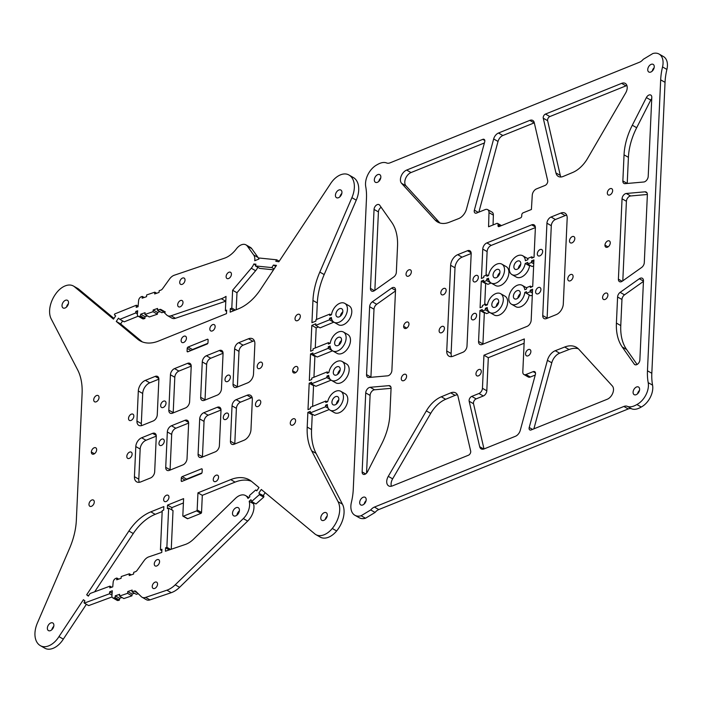 <?xml version="1.0" encoding="UTF-8"?>
<svg xmlns="http://www.w3.org/2000/svg" width="702" height="702" viewBox="0 0 702 702"><rect width="100%" height="100%" fill="white"/><g stroke="black" fill="none" stroke-linecap="round" stroke-linejoin="round"><path stroke-width="1.05" d="M488.89 280.177L486.749 278.957L488.487 278.264A10.855 6.906 -60.3 0 0 491.119 283.011A10.855 6.906 -60.3 0 0 502.492 277A10.855 6.906 -60.3 0 0 501.869 264.154A10.855 6.906 -60.3 0 0 493.901 265.979A10.855 6.906 -60.3 0 0 488.574 275.561L486.872 276.246L486.934 274.886L488.311 275.667M501.869 264.154L506.23 266.646A10.855 6.906 119.7 0 1 506.853 279.493A10.855 6.906 119.7 0 1 495.48 285.503L491.119 283.011M487.592 309.494L485.424 308.266L487.232 307.529A10.855 6.906 -60.3 0 0 489.891 312.548A10.855 6.906 -60.3 0 0 501.263 306.537A10.855 6.906 -60.3 0 0 500.64 293.69A10.855 6.906 -60.3 0 0 487.399 304.808L485.547 305.554L485.608 304.159L487.012 304.958M500.64 293.69L505.001 296.183A10.855 6.906 119.7 0 1 505.624 309.029A10.855 6.906 119.7 0 1 494.252 315.04L489.891 312.548M529.176 294.893A10.855 6.906 119.7 0 1 523.955 304.729A10.855 6.906 119.7 0 1 515.83 306.695L511.468 304.203A10.855 6.906 -60.3 0 0 519.603 302.237A10.855 6.906 -60.3 0 0 524.815 292.374L526.465 291.707L526.395 293.304L530.756 295.788L532.318 295.156M533.739 263.794L531.484 262.504L531.554 260.89L533.915 259.942L532.704 286.53L530.343 287.478L530.414 286.091L526.649 287.609L526.588 288.996L524.806 289.715A10.855 6.906 -60.3 0 0 522.218 285.345L526.579 287.838A10.855 6.906 119.7 0 1 526.64 287.873M526.395 293.269L524.815 292.374M522.218 285.345A10.855 6.906 -60.3 0 0 510.845 291.356A10.855 6.906 -60.3 0 0 511.468 304.203M525.219 263.443L529.58 265.935A10.855 6.906 119.7 0 1 516.33 277.088L511.969 274.605A10.855 6.906 -60.3 0 0 525.219 263.443L527.79 262.408L527.72 264.022L532.081 266.514L533.643 265.882M486.934 274.886L483.783 276.158L483.722 277.518L481.423 278.448L482.757 249.096A5.274 3.352 119.7 0 1 486.872 242.91L531.668 224.842A5.274 3.352 119.7 0 1 534.073 224.877A5.274 3.352 119.7 0 1 535.372 227.878L534.038 257.23L531.677 258.178L531.739 256.818L527.974 258.327L527.913 259.696L525.368 260.723A10.855 6.906 -60.3 0 0 522.718 255.747A10.855 6.906 -60.3 0 0 511.346 261.758A10.855 6.906 -60.3 0 0 511.969 274.605M522.718 255.747L527.079 258.239A10.855 6.906 119.7 0 1 527.957 258.889M530.458 265.584L529.58 265.935M365.733 186.653A57.994 36.89 119.7 0 1 366.47 198.508L353.255 489.452A57.994 36.89 119.7 0 1 351.395 502.36A16.278 10.354 -60.3 0 0 354.87 515.259A16.278 10.354 -60.3 0 0 361.1 515.759L370.709 509.959A8.275 5.265 119.7 0 1 374.412 507.081L623.885 406.458A8.275 5.265 119.7 0 1 627.456 406.405C630.089 407.353 633.23 406.721 636.889 404.527A16.278 10.354 -60.3 0 0 648.2 382.651A57.994 36.89 119.7 0 1 647.463 370.796L660.67 79.852A57.994 36.89 119.7 0 1 662.539 66.944A16.278 10.354 -60.3 0 0 659.055 54.045A16.278 10.354 -60.3 0 0 652.825 53.545L643.216 59.345A8.275 5.265 119.7 0 1 639.513 62.224L390.049 162.846A8.275 5.265 119.7 0 1 386.469 162.899C383.845 161.951 380.703 162.583 377.044 164.777A16.278 10.354 -60.3 0 0 365.733 186.653M495.077 307.204A4.668 2.966 -60.3 0 0 498.464 303.159A4.668 2.966 -60.3 0 0 497.578 299.07A4.668 2.966 -60.3 0 0 492.69 301.649A4.668 2.966 -60.3 0 0 492.953 307.178A4.668 2.966 -60.3 0 0 495.077 307.204M500.693 225.904L498.051 224.403L497.999 225.675A1.527 0.974 -60.3 0 0 498.376 226.553A1.527 0.974 -60.3 0 0 499.069 226.562L520.533 217.901A1.527 0.974 -60.3 0 0 521.726 216.102L521.779 214.83A1.711 1.088 -60.3 0 1 523.122 212.82L531.405 209.486L532.265 195.191A5.441 3.466 -60.3 0 1 536.512 188.891L545.059 185.442A3.44 2.185 119.7 0 0 547.674 180.598L534.24 122.596A6.511 4.142 119.7 0 0 532.765 120.437A6.511 4.142 119.7 0 0 529.799 120.393L498.473 133.029A6.511 4.142 119.7 0 0 493.664 138.961L474.368 210.161L478.264 212.381M498.051 224.403A1.711 1.088 -60.3 0 0 497.63 223.429A1.711 1.088 -60.3 0 0 496.858 223.42L488.566 226.764L488.996 212.645A5.441 3.466 -60.3 0 0 487.653 209.626A5.441 3.466 -60.3 0 0 485.179 209.6L476.632 213.039A3.44 2.185 119.7 0 1 475.07 213.022A3.44 2.185 119.7 0 1 474.368 210.161M377.413 182.309A4.396 2.799 119.7 0 1 375.412 182.283A4.396 2.799 119.7 0 1 375.158 177.079A4.396 2.799 119.7 0 1 379.764 174.64A4.396 2.799 119.7 0 1 380.598 178.501A4.396 2.799 119.7 0 1 377.413 182.309M363.109 497.27A4.396 2.799 119.7 0 1 365.11 497.297A4.396 2.799 119.7 0 1 365.365 502.5A4.396 2.799 119.7 0 1 360.758 504.931A4.396 2.799 119.7 0 1 359.924 501.079A4.396 2.799 119.7 0 1 363.109 497.27M444.427 328.51A3.58 2.281 -60.3 0 0 443.541 326.465A3.58 2.281 -60.3 0 0 439.794 328.448A3.58 2.281 -60.3 0 0 439.996 332.687A3.58 2.281 -60.3 0 0 442.786 331.941A3.58 2.281 -60.3 0 0 444.427 328.51M476.588 315.531A3.58 2.281 -60.3 0 0 475.71 313.496A3.58 2.281 -60.3 0 0 471.955 315.479A3.58 2.281 -60.3 0 0 472.165 319.717A3.58 2.281 -60.3 0 0 474.956 318.962A3.58 2.281 -60.3 0 0 476.588 315.531M478.343 277.562A3.615 2.299 -60.3 0 0 477.448 275.509A3.615 2.299 -60.3 0 0 473.666 277.509A3.615 2.299 -60.3 0 0 473.868 281.783A3.615 2.299 -60.3 0 0 476.693 281.028A3.615 2.299 -60.3 0 0 478.343 277.562M446.147 290.549A3.58 2.281 -60.3 0 0 445.27 288.504A3.58 2.281 -60.3 0 0 441.514 290.488A3.58 2.281 -60.3 0 0 441.725 294.726A3.58 2.281 -60.3 0 0 444.515 293.98A3.58 2.281 -60.3 0 0 446.147 290.549M467.488 250.728A5.274 3.352 119.7 0 1 469.892 250.763A5.274 3.352 119.7 0 1 471.182 253.764L466.997 346.095A5.274 3.352 119.7 0 1 462.872 352.281L453.097 356.221A9.065 5.765 119.7 0 1 448.973 356.168A9.065 5.765 119.7 0 1 446.744 351.009L450.64 265.303A9.065 5.765 119.7 0 1 457.713 254.677L467.488 250.728L471.139 252.817M475.965 373.78A3.58 2.281 -60.3 0 0 476.842 375.816A3.58 2.281 -60.3 0 0 480.598 373.833A3.58 2.281 -60.3 0 0 480.396 369.594A3.58 2.281 -60.3 0 0 477.597 370.349A3.58 2.281 -60.3 0 0 475.965 373.78M406.037 274.078A3.58 2.281 -60.3 0 0 406.914 276.114A3.58 2.281 -60.3 0 0 410.67 274.131A3.58 2.281 -60.3 0 0 410.459 269.893A3.58 2.281 -60.3 0 0 407.669 270.647A3.58 2.281 -60.3 0 0 406.037 274.078M379.659 205.168L391.69 222.28A54.01 34.354 119.7 0 1 397.525 246.209L396.34 272.306A4.352 2.764 119.7 0 1 393.787 276.948L374.587 290.567A4.598 2.931 119.7 0 1 371.595 291.032A4.598 2.931 119.7 0 1 370.472 288.408L374.052 209.415A4.08 2.597 119.7 0 1 375.921 205.51A4.08 2.597 119.7 0 1 379.098 204.651A4.08 2.597 119.7 0 1 379.659 205.168M484.713 141.804L466.514 208.985A10.53 6.695 119.7 0 1 458.652 218.603L449.236 222.28A25.939 16.497 119.7 0 1 437.644 222.043A25.939 16.497 119.7 0 1 435.021 219.937L401.579 183.327A7.985 5.081 119.7 0 1 401.123 176.228A7.985 5.081 119.7 0 1 406.66 170.068L482.792 139.356A2.922 1.86 119.7 0 1 484.126 139.373A2.922 1.86 119.7 0 1 484.713 141.804M395.524 290.154L391.883 370.516A4.352 2.764 119.7 0 1 387.653 375.824L368.901 377.483A4.598 2.931 119.7 0 1 367.681 377.237A4.598 2.931 119.7 0 1 366.549 374.614L369.638 306.713A4.598 2.931 119.7 0 1 372.341 301.799L391.637 288.11A4.352 2.764 119.7 0 1 394.463 287.671A4.352 2.764 119.7 0 1 395.524 290.154M381.616 444.068L367.558 471.709A4.08 2.597 119.7 0 1 363.136 474.236A4.08 2.597 119.7 0 1 362.135 471.911L365.724 392.918A4.598 2.931 119.7 0 1 370.191 387.293L388.847 385.652A4.352 2.764 119.7 0 1 389.996 385.881A4.352 2.764 119.7 0 1 391.067 388.355L389.882 414.452A54.01 34.354 119.7 0 1 381.616 444.068M401.29 378.553A3.58 2.281 -60.3 0 0 402.167 380.598A3.58 2.281 -60.3 0 0 405.923 378.615A3.58 2.281 -60.3 0 0 405.721 374.377A3.58 2.281 -60.3 0 0 402.922 375.122A3.58 2.281 -60.3 0 0 401.29 378.553M403.659 326.316A3.58 2.281 -60.3 0 0 404.545 328.36A3.58 2.281 -60.3 0 0 407.335 327.606A3.58 2.281 -60.3 0 0 408.968 324.175A3.58 2.281 -60.3 0 0 408.09 322.139A3.58 2.281 -60.3 0 0 405.3 322.885A3.58 2.281 -60.3 0 0 403.659 326.316L406.748 328.071M458.002 396.384L470.673 451.105A2.922 1.86 119.7 0 1 468.445 455.229L392.313 485.942A7.985 5.081 119.7 0 1 388.68 485.898A7.985 5.081 119.7 0 1 388.276 476.351L426.342 410.898A25.939 16.497 119.7 0 1 441.312 396.788L450.737 392.866A10.53 6.695 119.7 0 1 455.624 392.883A10.53 6.695 119.7 0 1 458.002 396.384M567.778 278.755A3.58 2.281 -60.3 0 0 568.664 280.8A3.58 2.281 -60.3 0 0 572.411 278.817A3.58 2.281 -60.3 0 0 572.209 274.57A3.58 2.281 -60.3 0 0 569.419 275.324A3.58 2.281 -60.3 0 0 567.778 278.755M535.617 291.725A3.58 2.281 -60.3 0 0 536.495 293.769A3.58 2.281 -60.3 0 0 540.25 291.786A3.58 2.281 -60.3 0 0 540.04 287.548A3.58 2.281 -60.3 0 0 537.249 288.294A3.58 2.281 -60.3 0 0 535.617 291.725M537.311 253.782A3.615 2.299 -60.3 0 0 538.206 255.835A3.615 2.299 -60.3 0 0 541.988 253.834A3.615 2.299 -60.3 0 0 541.786 249.561A3.615 2.299 -60.3 0 0 538.969 250.316A3.615 2.299 -60.3 0 0 537.311 253.782M569.506 240.795A3.58 2.281 -60.3 0 0 570.384 242.839A3.58 2.281 -60.3 0 0 574.139 240.856A3.58 2.281 -60.3 0 0 573.929 236.618A3.58 2.281 -60.3 0 0 571.138 237.364A3.58 2.281 -60.3 0 0 569.506 240.795M546.937 223.21A5.274 3.352 119.7 0 1 551.052 217.023L560.828 213.083A9.065 5.765 119.7 0 1 564.961 213.136A9.065 5.765 119.7 0 1 567.181 218.296L563.294 304.001A9.065 5.765 119.7 0 1 556.221 314.628L546.446 318.576A5.274 3.352 119.7 0 1 544.041 318.541A5.274 3.352 119.7 0 1 542.743 315.54L546.937 223.21L551.298 225.702A5.274 3.352 -60.3 0 1 555.422 219.515L551.052 217.023M515.461 436.267L484.126 448.911A6.511 4.142 119.7 0 1 481.16 448.868A6.511 4.142 119.7 0 1 479.685 446.709L469.164 401.246A3.44 2.185 119.7 0 1 471.779 396.393L478.939 393.506A4.493 2.861 -60.3 0 0 482.449 388.303L483.95 355.212L524.315 338.934L522.806 372.016A4.493 2.861 -60.3 0 0 523.92 374.508A4.493 2.861 -60.3 0 0 525.965 374.535L533.125 371.648A3.44 2.185 119.7 0 1 534.696 371.665A3.44 2.185 119.7 0 1 535.389 374.526L520.27 430.344A6.511 4.142 119.7 0 1 515.461 436.267M530.879 351.632A3.58 2.281 -60.3 0 0 529.992 349.587A3.58 2.281 -60.3 0 0 526.246 351.57A3.58 2.281 -60.3 0 0 526.447 355.809A3.58 2.281 -60.3 0 0 529.238 355.063A3.58 2.281 -60.3 0 0 530.879 351.632M612.644 190.751A3.58 2.281 -60.3 0 0 611.758 188.706A3.58 2.281 -60.3 0 0 608.011 190.69A3.58 2.281 -60.3 0 0 608.213 194.928A3.58 2.281 -60.3 0 0 611.003 194.182A3.58 2.281 -60.3 0 0 612.644 190.751M650.824 72.034A4.396 2.799 119.7 0 1 648.815 72.008A4.396 2.799 119.7 0 1 648.569 66.804A4.396 2.799 119.7 0 1 653.176 64.373A4.396 2.799 119.7 0 1 654.01 68.226A4.396 2.799 119.7 0 1 650.824 72.034M632.309 125.237L646.375 97.596A4.08 2.597 119.7 0 1 650.789 95.068A4.08 2.597 119.7 0 1 651.798 97.394L648.209 176.386A4.598 2.931 119.7 0 1 643.743 182.002L625.087 183.652A4.352 2.764 119.7 0 1 623.929 183.424A4.352 2.764 119.7 0 1 622.858 180.949L624.043 154.852A54.01 34.354 119.7 0 1 632.309 125.237L636.679 127.72A54.01 34.354 -60.3 0 0 628.413 157.336L627.228 183.433A4.352 2.764 -60.3 0 0 627.228 183.468M555.931 172.92L543.26 118.199A2.922 1.86 119.7 0 1 545.48 114.075L621.621 83.362A7.985 5.081 119.7 0 1 625.254 83.406A7.985 5.081 119.7 0 1 625.657 92.954L587.583 158.406A25.939 16.497 119.7 0 1 572.613 172.516L563.197 176.439A10.53 6.695 119.7 0 1 558.309 176.413A10.53 6.695 119.7 0 1 555.931 172.92L560.293 175.412A10.53 6.695 -60.3 0 0 560.872 176.992M618.401 279.15L622.051 198.789A4.352 2.764 119.7 0 1 626.272 193.48L645.024 191.821A4.598 2.931 119.7 0 1 646.244 192.067A4.598 2.931 119.7 0 1 647.376 194.691L644.296 262.592A4.598 2.931 119.7 0 1 641.593 267.497L622.288 281.186A4.352 2.764 119.7 0 1 619.471 281.634A4.352 2.764 119.7 0 1 618.401 279.15L622.147 281.291M634.275 364.136L622.244 347.016A54.01 34.354 119.7 0 1 616.409 323.095L617.593 296.999A4.352 2.764 119.7 0 1 620.147 292.357L639.346 278.738A4.598 2.931 119.7 0 1 642.33 278.273A4.598 2.931 119.7 0 1 643.462 280.897L639.873 359.889A4.08 2.597 119.7 0 1 638.013 363.794A4.08 2.597 119.7 0 1 634.836 364.654A4.08 2.597 119.7 0 1 634.275 364.136L635.564 364.873M636.521 386.995A4.396 2.799 119.7 0 1 638.522 387.021A4.396 2.799 119.7 0 1 638.776 392.225A4.396 2.799 119.7 0 1 634.169 394.664A4.396 2.799 119.7 0 1 633.327 390.803A4.396 2.799 119.7 0 1 636.521 386.995M607.897 295.226A3.58 2.281 -60.3 0 0 607.019 293.19A3.58 2.281 -60.3 0 0 603.264 295.173A3.58 2.281 -60.3 0 0 603.466 299.412A3.58 2.281 -60.3 0 0 606.265 298.657A3.58 2.281 -60.3 0 0 607.897 295.226M604.957 245.13A3.58 2.281 -60.3 0 0 605.844 247.165A3.58 2.281 -60.3 0 0 608.634 246.42A3.58 2.281 -60.3 0 0 610.266 242.989A3.58 2.281 -60.3 0 0 609.389 240.944A3.58 2.281 -60.3 0 0 606.598 241.699A3.58 2.281 -60.3 0 0 604.957 245.13L608.046 246.885M529.211 427.492L547.42 360.319A10.53 6.695 119.7 0 1 555.282 350.702L564.689 347.025A25.939 16.497 119.7 0 1 576.289 347.262A25.939 16.497 119.7 0 1 578.913 349.368L612.355 385.977A7.985 5.081 119.7 0 1 612.802 393.076A7.985 5.081 119.7 0 1 607.274 399.236L531.142 429.949A2.922 1.86 119.7 0 1 529.808 429.931A2.922 1.86 119.7 0 1 529.211 427.492L532.528 429.387M517.155 269.252A4.668 2.966 -60.3 0 0 520.542 265.216A4.668 2.966 -60.3 0 0 519.655 261.118A4.668 2.966 -60.3 0 0 514.759 263.706A4.668 2.966 -60.3 0 0 515.031 269.226A4.668 2.966 -60.3 0 0 517.155 269.252M516.654 298.859A4.668 2.966 -60.3 0 0 520.042 294.814A4.668 2.966 -60.3 0 0 519.155 290.725A4.668 2.966 -60.3 0 0 514.268 293.304A4.668 2.966 -60.3 0 0 514.531 298.833A4.668 2.966 -60.3 0 0 516.654 298.859M531.484 262.504L527.72 264.022M484.959 312.697L484.327 312.952L479.966 310.459L478.562 341.426A5.274 3.352 119.7 0 0 479.852 344.428A5.274 3.352 119.7 0 0 482.256 344.463L527.062 326.386A5.274 3.352 119.7 0 0 531.177 320.2L532.581 289.242L530.221 290.189L530.15 291.786L526.395 293.304M479.966 310.459L482.265 309.529L482.195 311.126L486.565 313.61L489.619 312.381M489.162 312.03L485.345 309.854L482.195 311.126M485.345 309.854L485.424 308.266M486.258 283.406L485.661 283.652L481.3 281.16L480.089 307.748L482.388 306.827L482.458 305.431L485.608 304.159M481.3 281.16L483.599 280.23L483.529 281.853L487.89 284.336L491.04 283.064L486.679 280.581L483.529 281.853M486.679 280.581L486.749 278.957M496.305 277.667A4.668 2.966 -60.3 0 0 499.692 273.622A4.668 2.966 -60.3 0 0 498.806 269.533A4.668 2.966 -60.3 0 0 493.918 272.113A4.668 2.966 -60.3 0 0 494.182 277.641A4.668 2.966 -60.3 0 0 496.305 277.667M531.554 260.89L533.81 262.179M531.739 256.818L533.116 257.599M659.055 54.045L663.425 56.537A16.278 10.354 119.7 0 1 666.9 69.437A57.994 36.89 -60.3 0 0 665.04 82.336L651.825 373.28A57.994 36.89 -60.3 0 0 652.562 385.135A16.278 10.354 119.7 0 1 641.251 407.02C637.591 409.213 634.45 409.836 631.826 408.889A8.275 5.265 -60.3 0 0 628.246 408.95L378.782 509.564A8.275 5.265 -60.3 0 0 375.079 512.442L365.47 518.251A16.278 10.354 119.7 0 1 359.24 517.743L354.87 515.259M496.217 306.52A4.668 2.966 119.7 0 1 498.683 302.202M518.295 268.576A4.668 2.966 119.7 0 1 520.752 264.259M534.301 122.832A6.511 4.142 -60.3 0 0 534.169 122.885L502.834 135.521A6.511 4.142 -60.3 0 0 498.025 141.453L478.869 212.136M487.653 209.626L492.023 212.118A5.441 3.466 119.7 0 1 493.366 215.128L493.067 224.947M366.075 500.684A4.396 2.799 -60.3 0 0 364.162 504.036M471.191 253.483L462.074 257.16A9.065 5.765 -60.3 0 0 455.001 267.795L451.114 353.492A9.065 5.765 -60.3 0 0 451.605 356.625M381.177 207.327A4.08 2.597 -60.3 0 0 378.422 211.907L374.859 290.374M484.406 142.954L411.021 172.552A7.985 5.081 -60.3 0 0 405.493 178.72A7.985 5.081 -60.3 0 0 405.949 185.819L439.382 222.429A25.939 16.497 -60.3 0 0 439.97 223.025M395.489 290.961L376.702 304.291A4.598 2.931 -60.3 0 0 373.999 309.196L370.919 377.106A4.598 2.931 -60.3 0 0 370.91 377.307M391.067 388.329L374.552 389.785A4.598 2.931 -60.3 0 0 370.086 395.401L366.558 473.139M457.423 394.796A10.53 6.695 -60.3 0 0 455.098 395.349L445.682 399.271A25.939 16.497 -60.3 0 0 430.712 413.39L392.637 478.843A7.985 5.081 -60.3 0 0 391.374 486.232M524.113 343.26L488.311 357.704L486.811 390.786A4.493 2.861 119.7 0 1 483.309 395.989L476.14 398.885A3.44 2.185 -60.3 0 0 473.525 403.729L483.994 448.955M535.257 375.043L530.326 377.027A4.493 2.861 119.7 0 1 528.281 377L523.92 374.508M566.689 215.163A9.065 5.765 -60.3 0 0 565.198 215.575L555.422 219.515M547.104 318.304A5.274 3.352 -60.3 0 1 547.112 318.024L551.298 225.702M651.737 98.657A4.08 2.597 -60.3 0 0 650.736 100.088L636.679 127.72M626.921 85.565A7.985 5.081 -60.3 0 0 625.982 85.855L549.85 116.558A2.922 1.86 -60.3 0 0 547.621 120.683L560.293 175.412M647.384 194.489L630.642 195.963A4.352 2.764 -60.3 0 0 626.412 201.272L622.806 280.826M643.436 281.423L624.508 294.849A4.352 2.764 -60.3 0 0 621.954 299.482L620.77 325.579A54.01 34.354 -60.3 0 0 626.605 349.508L637.118 364.47M578.325 348.762A25.939 16.497 -60.3 0 0 569.059 349.517L559.643 353.185A10.53 6.695 -60.3 0 0 551.781 362.802L533.889 428.834M654.132 67.761A4.396 2.799 -60.3 0 0 652.219 71.104M639.478 390.409A4.396 2.799 -60.3 0 0 637.574 393.761M380.721 178.027A4.396 2.799 -60.3 0 0 378.817 181.379M517.795 298.183A4.668 2.966 119.7 0 1 520.261 293.866M484.713 304.519L485.661 283.652M478.562 341.426L482.923 343.91L484.327 312.952M535.372 227.597L491.233 245.402A5.274 3.352 -60.3 0 0 487.118 251.588L482.757 249.096M486.047 275.245L487.118 251.588M497.446 276.983A4.668 2.966 119.7 0 1 499.912 272.666M530.414 286.091L531.809 286.89M530.221 290.189L532.485 291.479M532.406 293.067L530.15 291.786M483.95 355.212L488.311 357.704M482.449 388.303L486.811 390.786M641.251 407.02L636.889 404.527M365.47 518.251L361.1 515.759M275.781 266.409L273.438 265.075L276.456 265.382L260.416 289.619A40.813 25.956 119.7 0 1 238.478 308.81L230.159 312.162L230.317 308.669L231.8 308.064L235.328 310.073M273.438 265.075L271.797 267.594L255.361 265.926L259.731 268.41L273.526 269.814M274.122 268.919L271.797 267.594M74.842 287.074A18.208 11.583 -60.3 0 0 73.412 286.021L77.782 288.504A18.208 11.583 119.7 0 1 79.203 289.566L74.842 287.074L113.496 319.147L115.681 315.874L114.4 314.812L114.689 313.969L136.399 305.212L136.206 307.353L138.048 306.73L138.61 300.517A3.299 2.097 119.7 0 1 141.313 296.753L142.295 296.419L142.137 298.192L146.534 296.692L146.692 294.928L154.8 292.172L154.642 293.945L159.038 292.453L159.196 290.681L160.793 290.137A3.299 2.097 -60.3 0 0 162.592 288.697L169.533 279.027A8.635 5.493 119.7 0 1 174.236 275.245L224.438 258.213A22.657 14.409 -60.3 0 0 236.363 248.885A10.232 6.511 119.7 0 1 245.99 244.884A10.232 6.511 119.7 0 1 247.367 246.148L253.703 255.01A10.232 6.511 119.7 0 1 254.721 260.732L258.933 259.038L258.985 258.003L276.737 259.801L275.772 261.258L278.843 261.785L330.335 184.029A18.208 11.583 -60.3 0 1 348.341 174.684A22.052 14.022 -60.3 0 1 348.92 174.991A22.052 14.022 -60.3 0 1 351.895 197.683L319.822 272.086A61.837 39.33 119.7 0 0 312.952 300.465L317.313 302.957L316.567 319.445M226.597 311.363L225.368 310.661L226.018 296.376A22.657 14.409 119.7 0 1 221.332 298.727L171.069 315.786A8.635 5.493 119.7 0 1 167.488 315.61A8.635 5.493 119.7 0 1 166.769 315.066L161.293 309.749A3.299 2.097 -60.3 0 0 161.021 309.538A3.299 2.097 -60.3 0 0 159.652 309.477L157.432 310.223L161.802 312.715L163.689 312.074M225.368 310.661L226.658 310.144L226.5 313.636L158.582 341.032A40.813 25.956 119.7 0 1 139.988 340.803A40.813 25.956 119.7 0 1 137.601 339.145L116.269 321.446L118.454 318.173L119.858 319.34L135.697 312.952L135.837 311.39L137.68 310.767L137.373 314.189A3.299 2.097 119.7 0 0 138.171 316.225A3.299 2.097 119.7 0 0 139.549 316.295L140.532 315.961L140.69 314.189L145.086 312.697L144.928 314.47L149.298 316.953L157.397 314.206L157.555 312.434L159.907 311.635M157.397 314.206L153.036 311.714L144.928 314.47M153.036 311.714L153.194 309.951L157.59 308.45L157.432 310.223M73.412 286.021A18.208 11.583 -60.3 0 0 57.029 292.181A22.052 14.022 -60.3 0 0 51.22 318.954L77.597 369.778A61.837 39.33 119.7 0 1 82.099 393.576L76.351 520.191A61.837 39.33 119.7 0 1 69.48 548.569L37.408 622.972A22.052 14.022 -60.3 0 0 40.383 645.664A22.052 14.022 -60.3 0 0 40.962 645.972A18.208 11.583 -60.3 0 0 58.968 636.626L83.433 599.683L84.951 600.921L84.029 602.307L84.301 603.106L109.556 593.76L109.644 591.83L112.294 590.759L111.934 595.805A3.299 2.097 -60.3 0 0 112.732 597.841A3.299 2.097 -60.3 0 0 114.101 597.911L115.084 597.577L115.242 595.805L119.647 594.313L119.48 596.086L127.588 593.33L127.746 591.558L132.151 590.066L131.985 591.839L134.205 591.084A3.299 2.097 119.7 0 1 135.574 591.154A3.299 2.097 119.7 0 1 135.846 591.365L141.321 596.682A8.635 5.493 -60.3 0 0 142.041 597.226A8.635 5.493 -60.3 0 0 145.621 597.402L166.892 590.189A21.99 13.987 -60.3 0 0 175.228 584.827L243.313 518.585A14.198 9.029 -60.3 0 0 249.184 501.298L250.983 499.71L251.641 501.5L256.011 503.983L263.706 497.165L263.908 496.165L259.538 493.681L259.345 494.673L251.641 501.5M259.538 493.681L263.215 495.594L265.163 492.681M312.96 414.54L312.241 414.829L311.565 429.571A61.837 39.33 -60.3 0 0 316.067 453.36L342.453 504.194A22.052 14.022 119.7 0 1 336.644 530.958L332.274 528.474A18.208 11.583 -60.3 0 1 315.891 534.634A18.208 11.583 -60.3 0 1 314.461 533.581L261.284 489.461L258.854 493.111M332.274 528.474A22.052 14.022 -60.3 0 0 338.083 501.702L311.706 450.877A61.837 39.33 119.7 0 1 307.204 427.079L307.871 412.346L310.258 411.381L310.187 412.96L314.549 415.444L329.194 409.538M330.019 410.152A10.855 6.906 -60.3 0 0 341.391 404.141A10.855 6.906 -60.3 0 0 340.768 391.295L345.13 393.778A10.855 6.906 119.7 0 1 345.753 406.625A10.855 6.906 119.7 0 1 334.38 412.636L330.019 410.152A10.855 6.906 -60.3 0 1 327.343 404.492L325.631 405.177L325.561 406.756L310.187 412.96M340.768 391.295A10.855 6.906 -60.3 0 0 327.667 401.702L325.754 402.474L325.816 401.061L327.237 401.869M314.303 385.407L313.557 385.705L309.196 383.213L307.994 409.635L310.381 408.669L310.442 407.265L325.816 401.061M309.196 383.213L311.574 382.257L311.504 383.818L315.874 386.302L331.107 380.159M331.37 380.317A10.855 6.906 -60.3 0 0 342.743 374.306A10.855 6.906 -60.3 0 0 342.12 361.46L346.49 363.952A10.855 6.906 119.7 0 1 347.113 376.798A10.855 6.906 119.7 0 1 335.74 382.809L331.37 380.317A10.855 6.906 -60.3 0 1 328.72 375.342L326.948 376.053L326.878 377.615L311.504 383.818M342.12 361.46A10.855 6.906 -60.3 0 0 328.869 372.622L327.071 373.341L327.141 371.92L328.571 372.736M315.619 356.125L314.891 356.423L310.521 353.931L309.319 380.51L311.706 379.545L311.767 378.124L327.141 371.92M310.521 353.931L312.908 352.974L312.838 354.536L317.199 357.028L332.572 350.825L328.211 348.341L312.838 354.536M332.704 350.895A10.855 6.906 -60.3 0 0 344.077 344.884A10.855 6.906 -60.3 0 0 343.453 332.037L347.823 334.521A10.855 6.906 119.7 0 1 348.446 347.367A10.855 6.906 119.7 0 1 337.074 353.378L332.704 350.895A10.855 6.906 -60.3 0 1 330.063 346.051L328.282 346.77L328.211 348.341M343.453 332.037A10.855 6.906 -60.3 0 0 335.53 333.827A10.855 6.906 -60.3 0 0 330.186 343.348L328.404 344.059L328.466 342.646L329.896 343.462M318.48 326.957L316.181 327.887L311.82 325.395L310.644 351.219L313.031 350.263L313.092 348.841L328.466 342.646M311.82 325.395L315.786 323.797L315.707 325.377L320.077 327.869L333.88 322.139M334.012 322.218A10.855 6.906 -60.3 0 0 345.384 316.207A10.855 6.906 -60.3 0 0 344.761 303.361L349.122 305.844A10.855 6.906 119.7 0 1 349.745 318.69A10.855 6.906 119.7 0 1 338.373 324.701L334.012 322.218A10.855 6.906 -60.3 0 1 331.379 317.506L329.58 318.234L329.501 319.814L315.707 325.377M344.761 303.361A10.855 6.906 -60.3 0 0 336.776 305.203A10.855 6.906 -60.3 0 0 331.458 314.812L329.703 315.523L329.764 314.119L331.177 314.926M312.952 300.465L311.942 322.683L315.909 321.086L315.97 319.682L329.764 314.119M236.205 309.722L236.978 292.734L232.616 290.251L231.8 308.064M232.616 290.251L251.255 268.225L255.616 270.709L236.978 292.734M255.677 265.049L253.817 263.987A10.232 6.511 119.7 0 1 251.255 268.225M253.817 263.987L255.967 264.206L255.361 265.926M335.925 314.18A4.668 2.966 -60.3 0 0 337.074 316.839A4.668 2.966 -60.3 0 0 341.962 314.259A4.668 2.966 -60.3 0 0 341.698 308.731A4.668 2.966 -60.3 0 0 338.057 309.714A4.668 2.966 -60.3 0 0 335.925 314.18M334.626 342.857A4.668 2.966 -60.3 0 0 335.775 345.516A4.668 2.966 -60.3 0 0 340.663 342.936A4.668 2.966 -60.3 0 0 340.391 337.408A4.668 2.966 -60.3 0 0 336.758 338.39A4.668 2.966 -60.3 0 0 334.626 342.857M331.932 402.114A4.668 2.966 -60.3 0 0 333.081 404.773A4.668 2.966 -60.3 0 0 337.969 402.193A4.668 2.966 -60.3 0 0 337.706 396.665A4.668 2.966 -60.3 0 0 334.064 397.648A4.668 2.966 -60.3 0 0 331.932 402.114M338.504 197.71A4.396 2.799 119.7 0 1 336.504 197.683A4.396 2.799 119.7 0 1 336.249 192.48A4.396 2.799 119.7 0 1 340.856 190.049A4.396 2.799 119.7 0 1 341.698 193.901A4.396 2.799 119.7 0 1 338.504 197.71M215.145 326.711A3.58 2.281 -60.3 0 0 214.268 324.675A3.58 2.281 -60.3 0 0 210.512 326.658A3.58 2.281 -60.3 0 0 210.723 330.896A3.58 2.281 -60.3 0 0 213.513 330.142A3.58 2.281 -60.3 0 0 215.145 326.711M300.324 316.426A3.58 2.281 -60.3 0 0 299.447 314.382A3.58 2.281 -60.3 0 0 295.691 316.365A3.58 2.281 -60.3 0 0 295.902 320.603A3.58 2.281 -60.3 0 0 298.692 319.858A3.58 2.281 -60.3 0 0 300.324 316.426M297.955 368.664A3.58 2.281 -60.3 0 0 297.078 366.619A3.58 2.281 -60.3 0 0 294.278 367.374A3.58 2.281 -60.3 0 0 292.646 370.805A3.58 2.281 -60.3 0 0 293.524 372.841A3.58 2.281 -60.3 0 0 296.323 372.095A3.58 2.281 -60.3 0 0 297.955 368.664M201.228 473.613L181.976 481.379A1.123 0.711 119.7 0 1 181.195 480.73L181.318 477.948A1.123 0.711 119.7 0 1 182.195 476.632L201.439 468.866A1.123 0.711 119.7 0 1 202.229 469.515L202.097 472.297A1.123 0.711 119.7 0 1 201.228 473.613M324.201 512.671A4.396 2.799 119.7 0 1 326.211 512.697A4.396 2.799 119.7 0 1 326.456 517.9A4.396 2.799 119.7 0 1 321.849 520.34A4.396 2.799 119.7 0 1 321.016 516.479A4.396 2.799 119.7 0 1 324.201 512.671M295.586 420.902A3.58 2.281 -60.3 0 0 294.7 418.866A3.58 2.281 -60.3 0 0 290.953 420.849A3.58 2.281 -60.3 0 0 291.154 425.087A3.58 2.281 -60.3 0 0 293.945 424.333A3.58 2.281 -60.3 0 0 295.586 420.902M218.559 477.307A3.58 2.281 -60.3 0 0 217.681 475.263A3.58 2.281 -60.3 0 0 213.926 477.246A3.58 2.281 -60.3 0 0 214.136 481.484A3.58 2.281 -60.3 0 0 216.927 480.738A3.58 2.281 -60.3 0 0 218.559 477.307M201.781 457.3A5.274 3.352 119.7 0 1 199.377 457.265A5.274 3.352 119.7 0 1 198.087 454.264L199.693 418.901A5.274 3.352 119.7 0 1 203.808 412.715L217.295 407.274A5.274 3.352 119.7 0 1 219.7 407.3A5.274 3.352 119.7 0 1 220.998 410.31L219.393 445.665A5.274 3.352 119.7 0 1 215.268 451.851L201.781 457.3M202.273 361.934A5.274 3.352 119.7 0 1 206.397 355.747L219.357 350.517A5.274 3.352 119.7 0 1 221.762 350.552A5.274 3.352 119.7 0 1 223.06 353.554L221.455 388.917A5.274 3.352 119.7 0 1 217.33 395.103L204.37 400.333A5.274 3.352 119.7 0 1 201.965 400.298A5.274 3.352 119.7 0 1 200.667 397.297L202.273 361.934L206.642 364.426L205.037 399.78A5.274 3.352 -60.3 0 0 205.028 400.061M223.297 417.4A3.58 2.281 -60.3 0 0 224.184 419.445A3.58 2.281 -60.3 0 0 227.931 417.462A3.58 2.281 -60.3 0 0 227.729 413.224A3.58 2.281 -60.3 0 0 224.938 413.969A3.58 2.281 -60.3 0 0 223.297 417.4M225 379.457A3.615 2.299 -60.3 0 0 225.886 381.511A3.615 2.299 -60.3 0 0 229.677 379.51A3.615 2.299 -60.3 0 0 229.466 375.237A3.615 2.299 -60.3 0 0 226.649 375.991A3.615 2.299 -60.3 0 0 225 379.457M257.195 366.47A3.58 2.281 -60.3 0 0 258.073 368.515A3.58 2.281 -60.3 0 0 261.82 366.532A3.58 2.281 -60.3 0 0 261.618 362.293A3.58 2.281 -60.3 0 0 258.827 363.039A3.58 2.281 -60.3 0 0 257.195 366.47M255.467 404.431A3.58 2.281 -60.3 0 0 256.344 406.476A3.58 2.281 -60.3 0 0 260.1 404.492A3.58 2.281 -60.3 0 0 259.898 400.254A3.58 2.281 -60.3 0 0 257.099 401A3.58 2.281 -60.3 0 0 255.467 404.431M236.153 399.666L247.104 395.252A7.468 4.756 119.7 0 1 250.509 395.296A7.468 4.756 119.7 0 1 252.343 399.552L250.974 429.677A9.065 5.765 119.7 0 1 243.901 440.303L234.126 444.252A5.274 3.352 119.7 0 1 231.73 444.217A5.274 3.352 119.7 0 1 230.431 441.216L232.037 405.853A5.274 3.352 119.7 0 1 236.153 399.666L240.514 402.158A5.274 3.352 -60.3 0 0 236.398 408.345L234.793 443.699A5.274 3.352 -60.3 0 0 234.793 443.98M247.666 382.862L236.714 387.285A5.274 3.352 119.7 0 1 234.31 387.25A5.274 3.352 119.7 0 1 233.02 384.248L234.626 348.885A5.274 3.352 119.7 0 1 238.741 342.699L248.517 338.759A9.065 5.765 119.7 0 1 252.641 338.812A9.065 5.765 119.7 0 1 254.87 343.971L253.501 374.096A7.468 4.756 119.7 0 1 247.666 382.862M181.125 340.435A3.58 2.281 -60.3 0 0 182.011 342.479A3.58 2.281 -60.3 0 0 185.758 340.496A3.58 2.281 -60.3 0 0 185.556 336.249A3.58 2.281 -60.3 0 0 182.766 337.004A3.58 2.281 -60.3 0 0 181.125 340.435M163.654 499.455A3.58 2.281 -60.3 0 0 164.531 501.491A3.58 2.281 -60.3 0 0 168.287 499.508A3.58 2.281 -60.3 0 0 168.076 495.27A3.58 2.281 -60.3 0 0 165.286 496.024A3.58 2.281 -60.3 0 0 163.654 499.455M167.33 431.958A5.274 3.352 119.7 0 1 171.446 425.772L184.933 420.322A5.274 3.352 119.7 0 1 187.337 420.358A5.274 3.352 119.7 0 1 188.636 423.359L187.03 458.722A5.274 3.352 119.7 0 1 182.906 464.908L169.419 470.349A5.274 3.352 119.7 0 1 167.015 470.322A5.274 3.352 119.7 0 1 165.725 467.313L170.086 469.805L171.692 434.441L167.33 431.958L165.725 467.313M191.225 366.119L178.922 371.077A5.274 3.352 -60.3 0 0 174.807 377.264L170.437 374.78A5.274 3.352 119.7 0 1 174.552 368.594L187.522 363.364A5.274 3.352 119.7 0 1 189.926 363.39A5.274 3.352 119.7 0 1 191.216 366.391L189.61 401.755A5.274 3.352 119.7 0 1 185.495 407.941L172.534 413.171A5.274 3.352 119.7 0 1 170.13 413.145A5.274 3.352 119.7 0 1 168.831 410.135L173.201 412.627A5.274 3.352 -60.3 0 0 173.192 412.908M170.437 374.78L168.831 410.135M155.177 376.404A5.274 3.352 119.7 0 1 157.573 376.439A5.274 3.352 119.7 0 1 158.871 379.44L157.266 414.803A5.274 3.352 119.7 0 1 153.15 420.989L142.199 425.403A7.468 4.756 119.7 0 1 138.794 425.359A7.468 4.756 119.7 0 1 136.96 421.103L138.32 390.979A9.065 5.765 119.7 0 1 145.402 380.352L155.177 376.404L158.827 378.492M164.277 441.207A3.58 2.281 -60.3 0 0 163.399 439.171A3.58 2.281 -60.3 0 0 159.644 441.154A3.58 2.281 -60.3 0 0 159.854 445.393A3.58 2.281 -60.3 0 0 162.645 444.647A3.58 2.281 -60.3 0 0 164.277 441.207M166.023 403.238A3.615 2.299 -60.3 0 0 165.137 401.184A3.615 2.299 -60.3 0 0 161.355 403.185A3.615 2.299 -60.3 0 0 161.557 407.458A3.615 2.299 -60.3 0 0 164.373 406.704A3.615 2.299 -60.3 0 0 166.023 403.238M239.136 508.687A4.668 2.966 -60.3 0 0 238.276 507.713A4.668 2.966 -60.3 0 0 233.389 510.301A4.668 2.966 -60.3 0 0 233.652 515.821A4.668 2.966 -60.3 0 0 237.996 514.066A4.668 2.966 -60.3 0 0 239.136 508.687M157.538 584.406A3.58 2.281 -60.3 0 0 156.669 582.186A3.58 2.281 -60.3 0 0 152.913 584.169A3.58 2.281 -60.3 0 0 153.124 588.408A3.58 2.281 -60.3 0 0 155.844 587.723A3.58 2.281 -60.3 0 0 157.538 584.406M159.565 561.916A3.58 2.281 -60.3 0 0 158.696 559.705A3.58 2.281 -60.3 0 0 154.949 561.688A3.58 2.281 -60.3 0 0 155.151 565.926A3.58 2.281 -60.3 0 0 157.88 565.242A3.58 2.281 -60.3 0 0 159.565 561.916M135.802 446.56A7.468 4.756 119.7 0 1 141.637 437.794L152.588 433.371A5.274 3.352 119.7 0 1 154.993 433.406A5.274 3.352 119.7 0 1 156.283 436.407L154.677 471.77A5.274 3.352 119.7 0 1 150.561 477.957L140.786 481.897A9.065 5.765 119.7 0 1 136.662 481.844A9.065 5.765 119.7 0 1 134.433 476.684L135.802 446.56L140.163 449.043L138.794 479.168A9.065 5.765 -60.3 0 0 139.294 482.3M132.108 454.185A3.58 2.281 -60.3 0 0 131.23 452.141A3.58 2.281 -60.3 0 0 127.483 454.124A3.58 2.281 -60.3 0 0 127.685 458.362A3.58 2.281 -60.3 0 0 130.475 457.616A3.58 2.281 -60.3 0 0 132.108 454.185M133.836 416.225A3.58 2.281 -60.3 0 0 132.959 414.18A3.58 2.281 -60.3 0 0 129.203 416.163A3.58 2.281 -60.3 0 0 129.405 420.41A3.58 2.281 -60.3 0 0 132.204 419.656A3.58 2.281 -60.3 0 0 133.836 416.225M91.348 451.991A3.58 2.281 -60.3 0 0 92.225 454.036A3.58 2.281 -60.3 0 0 95.024 453.281A3.58 2.281 -60.3 0 0 96.657 449.85A3.58 2.281 -60.3 0 0 95.779 447.815A3.58 2.281 -60.3 0 0 92.98 448.56A3.58 2.281 -60.3 0 0 91.348 451.991L94.437 453.755M88.978 504.229A3.58 2.281 -60.3 0 0 89.856 506.274A3.58 2.281 -60.3 0 0 93.612 504.29A3.58 2.281 -60.3 0 0 93.401 500.052A3.58 2.281 -60.3 0 0 90.611 500.798A3.58 2.281 -60.3 0 0 88.978 504.229M50.798 622.946A4.396 2.799 119.7 0 1 52.799 622.972A4.396 2.799 119.7 0 1 53.054 628.176A4.396 2.799 119.7 0 1 48.447 630.607A4.396 2.799 119.7 0 1 47.604 626.754A4.396 2.799 119.7 0 1 50.798 622.946M93.717 399.754A3.58 2.281 -60.3 0 0 94.603 401.79A3.58 2.281 -60.3 0 0 98.35 399.807A3.58 2.281 -60.3 0 0 98.148 395.568A3.58 2.281 -60.3 0 0 95.358 396.323A3.58 2.281 -60.3 0 0 93.717 399.754M65.102 307.985A4.396 2.799 119.7 0 1 63.092 307.959A4.396 2.799 119.7 0 1 62.847 302.755A4.396 2.799 119.7 0 1 67.453 300.316A4.396 2.799 119.7 0 1 68.287 304.177A4.396 2.799 119.7 0 1 65.102 307.985M208.108 339.926L207.985 342.708A1.123 0.711 -60.3 0 1 207.108 344.024L187.864 351.79A1.123 0.711 -60.3 0 1 187.074 351.14L187.206 348.359A1.123 0.711 119.7 0 1 188.075 347.042L207.327 339.277A1.123 0.711 119.7 0 1 208.108 339.926M333.292 372.288A4.668 2.966 -60.3 0 0 334.433 374.947A4.668 2.966 -60.3 0 0 339.329 372.358A4.668 2.966 -60.3 0 0 339.057 366.839A4.668 2.966 -60.3 0 0 335.416 367.813A4.668 2.966 -60.3 0 0 333.292 372.288M109.942 586.152L90.067 593.506L88.329 596.13L86.679 594.787L128.887 531.045A40.813 25.956 119.7 0 1 150.825 511.846L163.856 506.59L163.698 510.091L162.215 510.687L160.433 549.877L161.916 549.28L161.776 552.456L148.798 556.861A8.635 5.493 -60.3 0 0 144.085 560.644L137.153 570.305A3.299 2.097 119.7 0 1 135.354 571.753L133.757 572.297L133.591 574.069L129.194 575.561L129.352 573.788L121.253 576.535L121.086 578.308L116.69 579.808L116.848 578.036L115.865 578.369A3.299 2.097 -60.3 0 0 113.162 582.133L112.741 586.863L109.784 587.864L109.942 586.152L111.758 587.188M251.404 481.265A40.813 25.956 -60.3 0 0 235.082 482.116L202.308 495.331L197.946 492.848L230.721 479.624A40.813 25.956 119.7 0 1 249.315 479.861A40.813 25.956 119.7 0 1 251.702 481.511L258.985 487.557L256.792 490.856L255.721 489.97L249.421 495.551L249.868 496.77L247.982 498.446A12.706 8.082 -60.3 0 0 245.533 495.559A12.706 8.082 -60.3 0 0 235.451 498.394L193.541 539.171A21.788 13.856 119.7 0 1 185.284 544.48L165.426 551.219L165.584 547.806L166.874 547.288L170.656 549.447M171.262 549.236L173.017 510.582L168.647 508.09L166.874 547.288M168.647 508.09L167.366 508.617L167.524 505.115L183.599 498.631L182.827 515.759A0.781 0.5 -60.3 0 0 183.371 516.207L196.551 510.889A0.781 0.5 -60.3 0 0 197.165 509.968L197.946 492.848M228.483 278.571A3.58 2.281 119.7 0 1 227 278.501A3.58 2.281 119.7 0 1 226.799 274.263A3.58 2.281 119.7 0 1 230.546 272.279A3.58 2.281 119.7 0 1 231.204 275.509A3.58 2.281 119.7 0 1 228.483 278.571M185.012 280.3A3.58 2.281 119.7 0 1 183.319 283.626A3.58 2.281 119.7 0 1 180.598 284.31A3.58 2.281 119.7 0 1 180.388 280.072A3.58 2.281 119.7 0 1 184.143 278.089A3.58 2.281 119.7 0 1 185.012 280.3M182.985 302.79A3.58 2.281 119.7 0 1 181.291 306.107A3.58 2.281 119.7 0 1 178.562 306.8A3.58 2.281 119.7 0 1 178.361 302.553A3.58 2.281 119.7 0 1 182.116 300.57A3.58 2.281 119.7 0 1 182.985 302.79M279.22 261.214L276.737 259.801M348.92 174.991L353.29 177.483A22.052 14.022 119.7 0 1 356.256 200.167L324.184 274.57A61.837 39.33 -60.3 0 0 317.313 302.957M316.181 327.887L315.277 347.964M314.891 356.423L313.943 377.246M313.557 385.705L312.618 406.388M336.644 530.958A18.208 11.583 119.7 0 1 320.252 537.127L315.891 534.634M263.215 495.594L263.908 496.165M254.378 503.053L253.554 503.79A14.198 9.029 119.7 0 1 247.674 521.077L179.589 587.311A21.99 13.987 119.7 0 1 171.262 592.672L149.982 599.894A8.635 5.493 119.7 0 1 146.402 599.71L142.041 597.226M138.241 593.69L136.355 594.331L131.985 591.839M134.468 593.251L132.116 594.05L131.95 595.822L123.85 598.569L119.48 596.086M121.964 597.499L119.612 598.297L119.445 600.07L118.462 600.403A3.299 2.097 119.7 0 1 117.094 600.333L112.732 597.841M84.301 603.106L88.663 605.598L112.039 596.946M86.39 604.299L63.329 639.118A18.208 11.583 119.7 0 1 45.323 648.455A22.052 14.022 119.7 0 1 44.744 648.148L40.383 645.664M79.203 289.566L113.978 318.418M119.858 319.34L124.219 321.832L138.145 316.207L142.541 318.717A3.299 2.097 -60.3 0 0 143.91 318.787L144.893 318.454L145.051 316.681L147.402 315.882M142.269 341.874A40.813 25.956 -60.3 0 1 141.971 341.637L120.63 323.938L122.639 320.928M162.18 511.521L155.195 514.338A40.813 25.956 -60.3 0 0 133.257 533.529L94.665 591.804M341.821 193.436A4.396 2.799 -60.3 0 0 339.908 196.788M327.167 516.084A4.396 2.799 -60.3 0 0 325.254 519.436M236.916 515.171A4.668 2.966 119.7 0 1 239.382 510.854M53.756 626.359A4.396 2.799 -60.3 0 0 51.851 629.712M68.41 303.703A4.396 2.799 -60.3 0 0 66.497 307.055M252.132 397.516A7.468 4.756 -60.3 0 0 251.474 397.736L240.514 402.158M254.378 340.839A9.065 5.765 -60.3 0 0 252.878 341.251L243.103 345.191A5.274 3.352 -60.3 0 0 238.987 351.377L237.381 386.741A5.274 3.352 -60.3 0 0 237.381 387.013M223.06 353.273L210.758 358.239A5.274 3.352 -60.3 0 0 206.642 364.426M220.998 410.029L208.169 415.207A5.274 3.352 -60.3 0 0 204.054 421.393L202.448 456.748A5.274 3.352 -60.3 0 0 202.439 457.028M201.922 472.92L186.556 479.124A1.123 0.711 -60.3 0 0 185.863 479.808M173.201 412.627L174.807 377.264M188.636 423.078L175.807 428.255A5.274 3.352 -60.3 0 0 171.692 434.441M156.292 436.126L145.998 440.277A7.468 4.756 -60.3 0 0 140.163 449.043M158.88 379.159L149.763 382.836A9.065 5.765 -60.3 0 0 142.69 393.471L141.321 423.596A7.468 4.756 -60.3 0 0 141.532 425.623M207.81 343.331L192.445 349.535A1.123 0.711 -60.3 0 0 191.743 350.219M337.697 374.298A4.668 2.966 119.7 0 1 340.163 369.98M336.346 404.124A4.668 2.966 119.7 0 1 338.803 399.807M339.031 344.866A4.668 2.966 119.7 0 1 341.497 340.549M340.338 316.19A4.668 2.966 119.7 0 1 342.795 311.872M196.551 510.889L200.921 513.381A0.781 0.5 119.7 0 0 201.535 512.46L202.308 495.331M200.921 513.381L187.741 518.699A0.781 0.5 119.7 0 1 187.197 518.392M183.406 502.957L171.885 507.607L171.779 509.88M258.845 259.073A10.232 6.511 -60.3 0 0 258.073 257.494L253.703 255.01M247.367 246.148L251.737 248.64L258.073 257.494M251.737 248.64A10.232 6.511 -60.3 0 0 250.351 247.376L245.99 244.884M167.488 315.61L171.85 318.103A8.635 5.493 -60.3 0 0 175.43 318.278L171.069 315.786M221.332 298.727L225.693 301.219L175.43 318.278M255.616 270.709A10.232 6.511 -60.3 0 0 257.81 267.313M157.555 312.434L153.194 309.951M154.8 292.172L156.686 293.252M145.051 316.681L140.69 314.189M142.295 296.419L144.182 297.49M144.893 318.454L140.532 315.961M328.211 408.274L325.561 406.756M333.871 322.306L329.501 319.814M129.352 573.788L131.239 574.868M63.329 639.118L58.968 636.626M119.445 600.07L115.084 597.577M119.612 598.297L115.242 595.805M131.95 595.822L127.588 593.33M132.116 594.05L127.746 591.558M116.848 578.036L118.735 579.106M330.519 379.694L326.878 377.615M329.58 318.234L331.827 319.515M328.282 346.77L330.458 348.017M326.948 376.053L329.062 377.255M312.241 414.829L307.871 412.346M325.631 405.177L327.501 406.247M233.845 310.679L230.317 308.669M171.885 507.607L167.524 505.115M161.855 550.684L160.433 549.877M169.279 549.912L165.584 547.806M111.987 595.156L109.556 593.76M112.162 593.269L109.644 591.83M86.679 594.787L88.522 595.84M136.399 305.212L138.101 306.186M135.837 311.39L137.539 312.364M137.399 313.917L135.697 312.952M120.63 323.938L116.269 321.446M259.345 494.673L263.706 497.165M255.721 489.97L256.923 490.654M253.554 503.79L249.184 501.298M499.341 226.448L497.999 225.675M569.059 349.517L564.689 347.025M555.282 350.702L559.643 353.185M551.781 362.802L547.42 360.319M643.453 281.081L639.346 278.738M620.147 292.357L624.508 294.849M621.954 299.482L617.593 296.999M616.409 323.095L620.77 325.579M626.605 349.508L622.244 347.016M645.024 191.821L647.077 192.989M630.642 195.963L626.272 193.48M622.051 198.789L626.412 201.272M534.169 122.885L529.799 120.393M502.834 135.521L498.473 133.029M498.025 141.453L493.664 138.961M493.366 215.128L488.996 212.645M621.621 83.362L625.982 85.855M549.85 116.558L545.48 114.075M547.621 120.683L543.26 118.199M624.043 154.852L628.413 157.336M627.228 183.433L622.858 180.949M646.375 97.596L650.736 100.088M533.125 371.648L535.512 373.008M530.326 377.027L525.965 374.535M483.309 395.989L478.939 393.506M471.779 396.393L476.14 398.885M473.525 403.729L469.164 401.246M483.775 449.034L479.685 446.709M547.112 318.024L542.743 315.54M560.828 213.083L565.198 215.575M486.872 242.91L491.233 245.402M531.668 224.842L535.328 226.922M450.737 392.866L455.098 395.349M445.682 399.271L441.312 396.788M426.342 410.898L430.712 413.39M392.637 478.843L388.276 476.351M388.847 385.652L390.786 386.758M374.552 389.785L370.191 387.293M365.724 392.918L370.086 395.401M365.645 473.911L362.135 471.911M395.524 290.33L391.637 288.11M372.341 301.799L376.702 304.291M373.999 309.196L369.638 306.713M370.919 377.106L366.549 374.614M484.819 140.514L482.792 139.356M406.66 170.068L411.021 172.552M405.949 185.819L401.579 183.327M435.021 219.937L439.382 222.429M378.422 211.907L374.052 209.415M370.472 288.408L374.429 290.672M457.713 254.677L462.074 257.16M455.001 267.795L450.64 265.303M446.744 351.009L451.114 353.492M666.9 69.437L662.539 66.944M665.04 82.336L660.67 79.852M651.825 373.28L647.463 370.796M652.562 385.135L648.2 382.651M631.826 408.889L627.456 406.405M628.246 408.95L623.885 406.458M378.782 509.564L374.412 507.081M375.079 512.442L370.709 509.959M159.652 309.477L162.943 311.346M143.91 318.787L139.549 316.295M136.96 421.103L141.321 423.596M142.69 393.471L138.32 390.979M145.402 380.352L149.763 382.836M134.433 476.684L138.794 479.168M133.257 533.529L128.887 531.045M155.195 514.338L150.825 511.846M171.446 425.772L175.807 428.255M183.371 516.207L187.741 518.699M182.178 481.291L181.195 480.73M185.117 480.115L181.318 477.948M182.195 476.632L186.556 479.124M201.439 468.866L202.22 469.313M190.997 350.526L187.206 348.359M188.075 347.042L192.445 349.535M207.327 339.277L208.099 339.724M199.693 418.901L204.054 421.393M202.448 456.748L198.087 454.264M208.169 415.207L203.808 412.715M217.295 407.274L220.946 409.354M219.357 350.517L223.008 352.597M210.758 358.239L206.397 355.747M248.517 338.759L252.878 341.251M243.103 345.191L238.741 342.699M247.104 395.252L251.474 397.736M295.735 372.56L292.646 370.805M134.205 591.084L137.495 592.962M149.982 599.894L145.621 597.402M166.892 590.189L171.262 592.672M179.589 587.311L175.228 584.827M243.313 518.585L247.674 521.077M356.256 200.167L351.895 197.683M141.971 341.637L137.601 339.145M342.453 504.194L338.083 501.702M235.082 482.116L230.721 479.624M174.552 368.594L178.922 371.077M191.172 365.444L187.522 363.364M188.584 422.411L184.933 420.322M324.184 274.57L319.822 272.086M232.037 405.853L236.398 408.345M234.793 443.699L230.431 441.216M205.037 399.78L200.667 397.297M201.535 512.46L197.165 509.968M45.323 648.455L40.962 645.972M118.462 600.403L114.101 597.911M141.637 437.794L145.998 440.277M156.239 435.451L152.588 433.371M311.706 450.877L316.067 453.36M311.565 429.571L307.204 427.079M237.381 386.741L233.02 384.248M234.626 348.885L238.987 351.377M188.066 351.702L187.074 351.14M497.63 223.429L501.447 225.596M161.021 309.538L165.382 312.03M183.011 516.207L187.381 518.69M248.999 497.542L245.533 495.559"/></g></svg>
